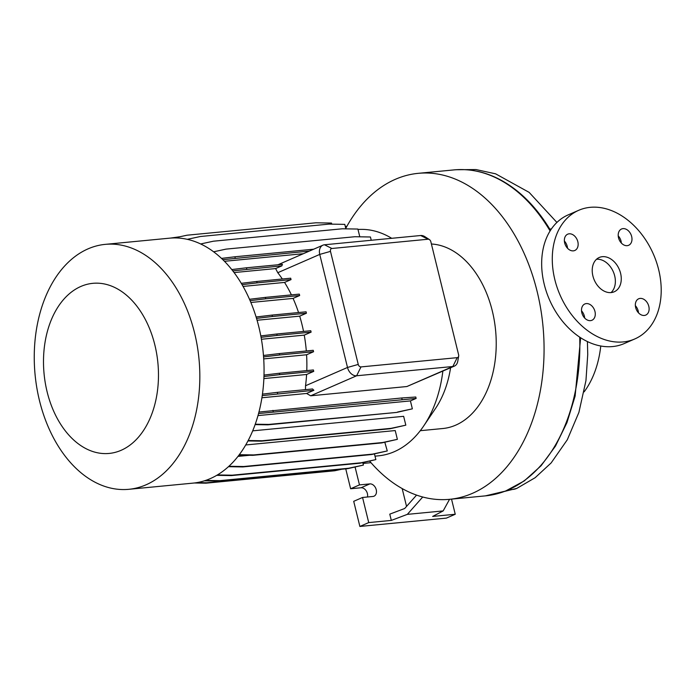 <?xml version="1.0" encoding="UTF-8"?>
<svg xmlns="http://www.w3.org/2000/svg" width="696" height="696" viewBox="0 0 696 696"><rect width="100%" height="100%" fill="white"/><g stroke="black" fill="none" stroke-linecap="round" stroke-linejoin="round"><path stroke-width="1.04" d="M592.896 275.964A18.714 13.589 66.5 0 0 614.22 291.789A18.714 13.589 66.5 0 0 620.588 273.302A18.714 13.589 66.5 0 0 599.265 257.476A18.714 13.589 66.5 0 0 592.896 275.964M611.053 292.581A18.714 13.589 66.5 0 0 614.69 275.868A18.714 13.589 66.5 0 0 596.533 259.251M581.821 312.748A8.891 6.455 66.5 0 0 591.948 320.264A8.891 6.455 66.5 0 0 594.967 311.486A8.891 6.455 66.5 0 0 584.84 303.969A8.891 6.455 66.5 0 0 581.821 312.748M584.657 318.029A8.891 6.455 66.5 0 0 584.353 316.106A8.891 6.455 66.5 0 0 581.517 310.834M635.657 307.562A8.891 6.455 66.5 0 0 645.784 315.079A8.891 6.455 66.5 0 0 648.803 306.301A8.891 6.455 66.5 0 0 638.676 298.784A8.891 6.455 66.5 0 0 635.657 307.562M638.493 312.843A8.891 6.455 66.5 0 0 638.188 310.929A8.891 6.455 66.5 0 0 635.352 305.648M618.518 237.78A8.891 6.455 66.5 0 0 628.636 245.296A8.891 6.455 66.5 0 0 631.663 236.518A8.891 6.455 66.5 0 0 621.537 229.001A8.891 6.455 66.5 0 0 618.518 237.78M621.345 243.061A8.891 6.455 66.5 0 0 621.049 241.138A8.891 6.455 66.5 0 0 618.213 235.866M564.682 242.965A8.891 6.455 66.5 0 0 574.809 250.482A8.891 6.455 66.5 0 0 577.828 241.695A8.891 6.455 66.5 0 0 567.701 234.187A8.891 6.455 66.5 0 0 564.682 242.965M567.518 248.246A8.891 6.455 66.5 0 0 567.214 246.323A8.891 6.455 66.5 0 0 564.378 241.042M345.755 228.366A163.743 109.559 84.5 0 1 395.328 179.324A163.743 109.559 84.5 0 1 418.2 173.339A163.743 109.559 84.5 0 1 540.644 308.424A163.743 109.559 84.5 0 1 472.462 493.333A163.743 109.559 84.5 0 1 449.59 499.31A163.743 109.559 84.5 0 1 369.663 461.143M450.582 367.766A92.629 61.979 84.5 0 1 435.539 408.404L423.725 425.926A113.639 76.038 84.5 0 1 394.319 451.687A113.639 76.038 84.5 0 1 378.441 455.828L375.005 456.167M431.398 244A92.629 61.979 84.5 0 1 495.004 325.25A92.629 61.979 84.5 0 1 455.715 425.152A92.629 61.979 84.5 0 1 442.778 428.527L420.28 430.694M357.996 229.489A113.639 76.038 84.5 0 1 391.7 238.302M442.856 371.125A113.639 76.038 84.5 0 1 423.725 425.926M88.061 248.855A123.035 82.328 84.5 0 1 105.253 244.366A123.035 82.328 84.5 0 1 197.255 345.868A123.035 82.328 84.5 0 1 146.021 484.816A123.035 82.328 84.5 0 1 128.83 489.305A123.035 82.328 84.5 0 1 36.827 387.803A123.035 82.328 84.5 0 1 88.061 248.855M105.253 244.366L169.476 238.18A123.035 82.328 84.5 0 1 261.487 339.683A123.035 82.328 84.5 0 1 210.253 478.63A123.035 82.328 84.5 0 1 193.062 483.12L128.83 489.305M80.858 286.456A85.443 57.168 84.5 0 1 154.843 344.911A85.443 57.168 84.5 0 1 121.104 450.312A85.443 57.168 84.5 0 1 47.128 391.848A85.443 57.168 84.5 0 1 80.858 286.456M600.77 345.99A86.548 57.916 84.5 0 1 584.118 391.874M578.707 210.305L568.093 214.925A70.174 50.956 66.5 0 0 544.22 284.255A70.174 50.956 66.5 0 0 624.164 343.589L634.778 338.961A70.174 50.956 66.5 0 0 658.651 269.63A70.174 50.956 66.5 0 0 578.707 210.305A70.174 50.956 66.5 0 0 554.834 279.627A70.174 50.956 66.5 0 0 634.778 338.961M303.352 253.701L224.469 261.296M262.244 395.615L313.887 390.273L306.579 393.457L310.668 395.798L406.873 386.532L454.375 366.113A9.352 6.795 -113.5 0 1 452.835 366.505L356.63 375.77A9.352 6.795 -113.5 0 1 347.504 367.462L319.742 254.414A9.352 6.795 -113.5 0 1 322.927 245.175A9.352 6.795 -113.5 0 1 324.458 244.775L420.662 235.518A9.352 6.795 -113.5 0 1 424.952 236.71L429.389 239.581A2.801 2.036 66.5 0 0 428.101 239.224L331.896 248.489A2.801 2.036 66.5 0 0 330.487 251.378L358.249 364.426A2.801 2.036 66.5 0 0 360.989 366.914L457.194 357.657A2.801 2.036 66.5 0 0 458.664 356.091A2.801 2.036 66.5 0 0 458.603 354.76L430.841 241.721A2.801 2.036 66.5 0 0 429.389 239.581M306.579 393.457L261.913 397.764M248.167 440.516L262.227 440.751L391.065 428.345L405.82 425.169L403.645 416.321L252.691 430.85M239.285 454.688L253.788 454.932L382.626 442.525L397.373 439.341L395.224 430.563L245.714 444.962M228.888 466.277L243.696 466.52L372.534 454.123L387.28 450.938L384.81 442.256M249.568 455.28L237.98 456.393M263.462 355.473L279.261 353.577L279.609 354.986L313.574 351.715L306.579 354.769A113.639 76.038 84.5 0 1 306.779 370.594M306.579 354.769L263.706 358.892M232.803 270.883L281.915 265.829L275.607 268.569L277.774 272.71A113.639 76.038 84.5 0 1 282.332 279M275.607 268.569L234.082 272.571M260.809 335.916L276.808 333.993L277.156 335.402L311.121 332.131L304.248 335.124A113.639 76.038 84.5 0 1 306.31 350.975M304.248 335.124L261.409 339.256M241.268 283.324L256.72 281.471L257.068 282.88L291.032 279.609L284.56 282.428A113.639 76.038 84.5 0 1 291.415 294.878M284.56 282.428L243.069 286.421M249.499 299.289L265.359 297.392L265.707 298.801L299.671 295.53L293.06 298.41A113.639 76.038 84.5 0 1 298.54 312.53M293.06 298.41L250.865 302.473M256.102 316.993L272.127 315.079L272.467 316.489L306.431 313.217L299.698 316.149A113.639 76.038 84.5 0 1 303.543 331.426M299.698 316.149L257.068 320.256M264.001 375.083L279.427 373.23L279.775 374.639L313.739 371.368L306.597 374.483A113.639 76.038 84.5 0 1 305.535 385.749L305.466 389.647M306.597 374.483L263.871 378.589M458.664 356.091L457.759 361.302A9.352 6.795 -113.5 0 1 454.375 366.113M281.915 265.829A9.352 6.795 -113.5 0 1 282.454 264.332L246.462 267.795L246.81 269.204M313.887 390.273A9.352 6.795 -113.5 0 1 312.565 388.96L277.286 392.361L277.634 393.771M313.739 371.368L313.391 369.959L279.427 373.23M291.032 279.609L290.684 278.2L256.72 281.471M299.671 295.53L299.324 294.121L265.359 297.392M306.431 313.217L306.092 311.808L272.127 315.079M311.121 332.131L310.773 330.731L276.808 333.993M313.574 351.715L313.226 350.305L279.261 353.577M346.895 226.296L345.286 226.452M422.724 497.005L407.334 514.361L391.317 520.417L389.777 514.135L404.689 508.498L416.565 495.108M355.09 467.068L359.475 484.903L369.854 483.903A6.551 4.759 -113.5 0 1 376.031 488.992A6.551 4.759 -113.5 0 1 374.013 496.187A6.551 4.759 -113.5 0 1 372.934 496.465L362.555 497.466L353.707 501.32L359.875 526.446L446.397 518.111L455.245 514.257L451.53 499.128M345.738 468.852L350.627 488.757L361.006 487.765A6.551 4.759 -113.5 0 1 366.044 490.602A6.551 4.759 -113.5 0 1 367.471 496.996M362.555 497.466L368.723 522.592L391.317 520.417M368.723 522.592L359.875 526.446M449.546 499.319L443.169 510.916L432.651 516.432L455.245 514.257M443.169 510.916L407.334 514.361M359.475 484.903L350.627 488.757M406.551 506.401L402.166 488.557M370.985 462.675L363.007 463.44M550.484 230.315L549.805 229.167A163.343 109.298 -95.5 0 0 515.649 189.773C496.03 174.67 475.472 168.049 453.975 169.902A163.743 109.559 84.5 0 1 550.084 230.941M311.512 250.047L312.269 249.82M250.099 300.672L265.707 298.801M261.07 337.334L277.156 335.402M256.528 318.394L272.467 316.489M263.575 356.909L279.609 354.986M242.069 284.673L257.068 282.88M263.958 376.536L279.775 374.639M262.453 394.136L277.286 392.361M231.759 269.561L246.462 267.795M255.101 424.612L267.847 424.83L396.685 412.423L412.363 408.839L410.414 400.913L257.99 415.59M258.938 412.058L401.74 397.981L415.79 397.016L416.138 398.425L410.414 400.913M255.249 424.203L268.769 424.421L267.847 424.83M268.769 424.421L396.685 412.423M397.607 412.023L412.363 408.839M258.547 413.555L416.138 398.425M272.91 410.388L273.25 411.797M401.74 397.981L402.088 399.391M187.285 239.328L200.344 236.51L329.182 224.103L344.772 224.364L345.877 228.853M200.657 243.957L213.454 241.199L342.293 228.793L357.892 229.054L359.797 236.805M217.396 474.942L232.255 475.185L361.094 462.788L375.849 459.604L374.448 453.905M216.708 475.351L231.333 475.594L360.171 463.188L375.849 459.604M232.255 475.185L231.333 475.594M361.094 462.788L360.171 463.188M196.942 482.606L206.764 482.772L335.603 470.365L340.144 469.391M194.332 482.989L205.842 483.181L334.672 470.774L341.849 469.226M206.764 482.772L205.842 483.181M335.603 470.365L334.672 470.774M238.972 455.097L252.857 455.332L381.695 442.926L397.373 439.341M253.788 454.932L252.857 455.332M382.626 442.525L381.695 442.926M222.842 259.678L309.442 251.047M213.629 251.795L226 249.125L354.838 236.727L370.437 236.988L371.246 240.277M221.493 258.39L234.9 256.78L235.239 258.19M234.9 256.78L313.687 249.194M170.363 238.102L179.881 236.753M228.436 466.685L242.765 466.929L371.603 454.523L387.28 450.938M243.696 466.52L242.765 466.929M372.534 454.123L371.603 454.523M174.426 237.928L187.059 235.205L315.888 222.798L331.487 223.059L331.757 224.147M247.95 440.933L261.305 441.16L390.143 428.753L405.82 425.169M262.227 440.751L261.305 441.16M391.065 428.345L390.143 428.753M205.616 480.423L219.823 480.658L348.661 468.251L363.408 465.076L362.807 462.614M204.389 480.823L218.892 481.067L347.73 468.66L363.408 465.076M219.823 480.658L218.892 481.067M348.661 468.251L347.73 468.66M579.69 337.116A163.743 109.559 84.5 0 1 508.228 489.888A163.743 109.559 84.5 0 1 485.356 495.874L505.435 491.106L524.236 480.936L541.105 465.737L555.495 446.066L566.962 422.594L575.122 396.111L580.638 337.734M587.415 341.545L587.737 354.499L585.954 380.625L578.907 412.371L567.301 439.768L551.136 462.936L535.154 477.7L516.823 488.383A25.735 18.679 -113.5 0 1 512.604 489.471A25.735 18.679 -113.5 0 1 509.437 489.445M457.194 357.657L452.835 366.505L406.873 386.532M330.487 251.378L319.742 254.414L277.774 272.71M360.989 366.914L356.63 375.77L310.668 395.798M358.249 364.426L347.504 367.462L305.535 385.749M369.854 483.903L361.006 487.765M420.662 235.518L428.101 239.224M331.896 248.489L324.458 244.775M551.467 228.836A25.735 11.188 148.7 0 0 549.805 229.167M418.2 173.339L453.975 169.902M322.927 245.175L277.974 264.758M449.59 499.31L485.356 495.874M456.08 169.728L475.986 169.554L495.613 173.826L529.125 192.366L556.904 222.442M516.823 488.383L487.461 495.639"/></g></svg>
